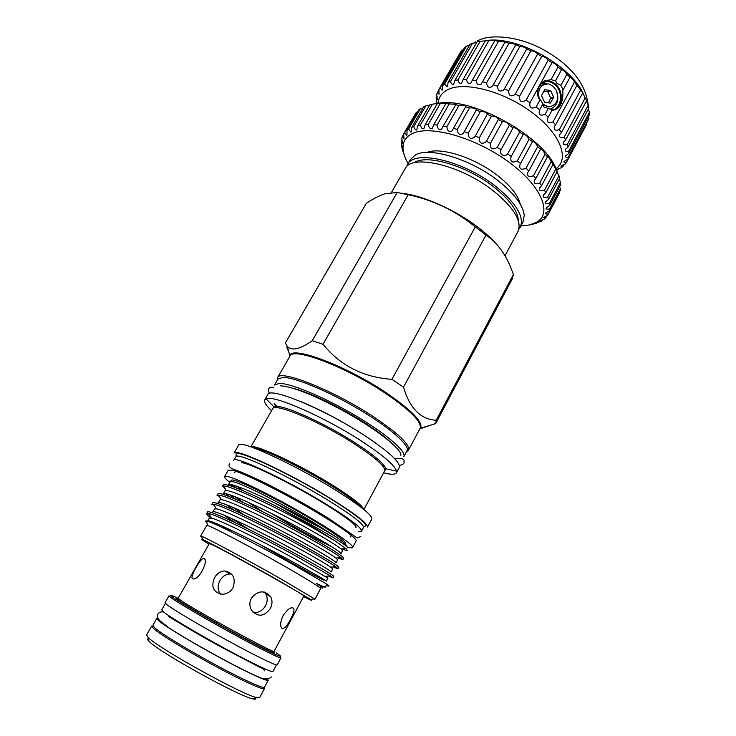 <?xml version="1.0" encoding="UTF-8"?>
<svg xmlns="http://www.w3.org/2000/svg" width="736" height="736" viewBox="0 0 736 736"><rect width="100%" height="100%" fill="white"/><g stroke="black" fill="none" stroke-linecap="round" stroke-linejoin="round"><path stroke-width="1.1" d="M266.745 679.116C267.278 680.487 262.954 679.061 253.773 674.857C233.091 665.427 187.965 640.412 169.004 627.863L160.356 621.773M148.368 638.738C147.136 638.793 147.338 639.639 148.994 641.286L149.583 641.838C160.246 652.814 240.295 696.992 253 698.942C255.953 699.614 256.468 698.952 254.555 696.946M146.574 634.984L148.617 637.845C159.712 649.124 243.846 695.566 256.928 697.654L259.624 697.645L264.472 688.62C263.81 690.506 242.678 680.993 215.289 666.2C187.928 651.443 160.761 634.846 153.787 628.783L151.671 626.088L146.574 634.984M267.554 679.116L268.198 680.257C267.656 681.913 246.891 672.327 219.88 657.68C192.887 643.08 165.977 626.833 158.958 621.037L156.777 618.498L158.093 618.433M268.198 680.257L264.463 687.212C263.828 689.052 242.935 679.622 215.85 664.985C188.802 650.385 161.911 633.99 154.974 628.01L152.858 625.352L156.777 618.498M276.414 664.967L272.89 671.517C272.467 672.943 251.868 663.154 224.94 648.508C198.03 633.898 171.102 617.835 163.972 612.269L161.708 609.886L165.398 603.428M283.084 615.627C280.563 621.092 280.011 625.149 281.419 627.799C283.59 629.657 286.571 626.925 290.352 619.602C293.268 614.394 294.428 610.687 293.811 608.488C291.401 606.446 287.822 608.828 283.084 615.627M251.418 598.138C249.366 602.241 249.384 606.234 251.454 610.126C257.802 617.348 264.077 616.832 270.278 608.571C272.458 604.311 272.559 600.309 270.581 596.556C264.39 589.858 258.005 590.382 251.418 598.138M214.516 577.65C210.754 586.923 213.33 592.452 222.244 594.246C226.817 594.118 230.377 591.992 232.926 587.889C236.017 578.505 233.33 572.866 224.857 570.952C220.542 571.127 217.092 573.362 214.516 577.65M211.95 544.594C226.2 551.071 307.979 596.813 303.904 596.004L274.077 651.314C276.672 655.012 193.264 609.417 180.403 600.052L178.213 598.166L209.309 543.564L211.95 544.594M192.51 578.763L193.347 578.956C199.401 579.839 208.84 560.243 204.047 558.477L203.366 558.366C200.082 558.928 189.456 577.493 192.51 578.763M220.561 594.108C217.488 590.272 217.295 585.782 219.972 580.64C222.493 576.38 225.86 574.154 230.064 573.942L231.638 574.098M264.298 592.057L265.843 594.035C267.748 597.715 267.61 601.652 265.438 605.848C262.347 611.009 258.216 613.152 253.055 612.269M265.392 593.336L269.588 596.022M167.357 605.038C174.625 610.475 201.866 626.557 228.997 641.341C256.165 656.144 276.856 666.2 277.178 664.939L280.959 657.901C280.729 658.978 260.176 648.766 233.073 633.944C206.006 619.16 178.747 603.235 171.387 597.982L168.976 595.829L165.011 602.766L167.357 605.038M391.101 442.584C385.434 437.23 377.255 431.057 366.565 424.074C342.406 408.232 309.69 392.38 293.213 388.323M383.594 472.797C390.936 474.729 395.214 474.729 396.419 472.806L399.243 467.507C400.724 462.484 389.004 451.72 364.099 435.234C323.628 408.747 269.394 386.464 267.766 394.625L264.758 399.832C263.773 401.874 266.036 405.499 271.566 410.706M396.419 472.806L396.575 471.141C394.855 465.29 383.014 455.179 361.054 440.809C323.72 416.53 273.047 394.524 266.092 398.811L264.758 399.832M272.384 409.28L273.709 406.612L276.11 406.355L277.003 407.238L277.362 406.428C289.147 407.137 327.198 424.773 355.12 442.824C373.934 455.069 384.201 463.735 385.931 468.814L384.367 471.353M276.11 406.355L274.151 403.558L277.362 406.428M371.836 518.963C372.563 515.329 360.116 505.485 334.512 489.431C292.919 463.57 239.007 439.079 238.648 445.142L234.03 453.146C234.186 447.433 288.043 472.282 329.811 498.033C355.534 514.022 368.092 523.719 367.485 527.123L371.836 518.963M361.56 531.153L363.584 527.132C362.83 523.388 350.732 514.262 327.318 499.781C288.714 476.036 238.547 452.52 236.09 456.458L233.754 460.313C233.8 455.078 285.228 479.062 325.229 503.59C349.931 518.834 362.048 528.025 361.56 531.153L358.22 531.502M364.164 526.774L365.792 525.762C365.074 521.907 352.802 512.596 328.983 497.821C289.69 473.607 238.574 449.742 236.09 453.864L236.09 455.777M324.42 586.509C325.689 587.411 325.432 587.494 323.647 586.758L316.664 583.51L322 587.282L322.552 588.018L320.786 587.659M326.747 585.773L328.725 586.123L326.572 584.016L290.812 563.233C255.558 543.628 211.232 521.18 206.448 520.996C205.142 520.803 205.289 521.41 206.89 522.818L206.917 522.818M320.583 588.653L320.059 587.889C316.682 585.111 305.431 578.211 286.313 567.208C253.681 548.458 212.336 526.645 207.626 525.568L206.715 525.476L200.652 536.066L201.83 537.105M313.352 598.929L314.861 599.371L314.143 598.672L280.14 578.487C247.572 559.976 206.494 537.952 201.618 536.305L200.652 536.066M320.638 588.561L314.861 599.371M346.812 546.544C347.236 545.44 343.592 542.202 335.864 536.811L311.944 521.557C282.836 504.077 244.656 484.739 234.158 481.97L231.205 481.602L229.917 482.135L228.224 485.098M335.864 536.811L311.503 522.348C274.767 501.492 228.178 480.323 228.224 485.088L228.151 485.282M271.704 513.535C293.075 526.599 317.299 539.81 331.448 546.581M223.1 494.04C222.852 489.596 269.385 511.106 306.305 531.861C329.158 544.76 340.704 552.037 340.943 553.693L342.562 550.684L341.035 548.936C336.674 545.376 325.671 538.623 308.025 528.706C275.098 510.14 232.475 490.066 226.256 490.618L224.802 491.068L223.026 494.463M217.948 503.028C217.506 498.907 263.985 520.766 301.07 541.42C324.033 554.245 335.699 561.375 336.067 562.801L337.686 559.774L335.855 557.998C331.228 554.512 320.206 547.934 302.809 538.246C270.084 519.975 227.912 499.79 221.288 499.707L219.659 500.038L217.994 503.737M332.792 568.919L330.62 567.097C325.735 563.702 314.714 557.281 297.565 547.832C265.043 529.865 223.33 509.579 216.301 508.861L214.489 509.054L212.768 512.054C212.143 508.263 258.548 530.481 295.817 551.016C318.89 563.767 330.676 570.75 331.163 571.955L332.792 568.919M327.87 578.091L292.293 557.456C259.983 539.792 218.739 519.432 211.315 518.08L209.3 518.107L207.57 521.125C206.742 517.656 253.092 540.233 290.545 560.657C313.729 573.344 325.625 580.17 326.241 581.146L327.87 578.091M260.673 544.888C286.175 560.05 315.698 576.38 323.5 580.014M230.948 484.693L232.916 486.763M247.876 502.118L262.531 511.64M226.228 493.865L229.08 496.542M213.21 522.321L216.761 524.961M336.159 541.65L311.53 526.084L280.462 508.456C249.706 492.568 223.164 481.795 222.999 485.144L222.189 486.56L223.726 486.073C230.313 485.41 275.917 506.883 311.107 526.856L336.159 541.65L346.04 548.688L347.236 550.638L341.237 548.927M342.893 559.618L343.657 558.173C343.418 556.444 331.099 548.688 306.71 534.906C267.177 512.642 217.46 489.486 217.856 494.104L217.037 495.521L218.767 495.153C225.786 495.181 270.912 516.773 305.882 536.415C324.539 546.876 336.269 553.978 341.072 557.722L342.893 559.618L337.364 557.916M338.008 568.753L338.781 567.3C338.404 565.818 325.965 558.219 301.456 544.511C261.74 522.367 212.088 498.824 212.686 503.102L211.867 504.528L213.79 504.298C221.242 505.006 265.88 526.709 300.619 546.029C319.019 556.232 330.758 563.169 335.837 566.812L338.008 568.753L332.93 566.978M333.104 577.926L333.877 576.472C333.371 575.23 320.804 567.787 296.185 554.162C256.275 532.137 206.687 508.208 207.497 512.136L206.678 513.572L208.803 513.526C216.688 514.896 260.82 536.691 295.348 555.689L330.556 575.966L333.104 577.926L328.449 576.076M224.011 486.579L223.293 486.606L225.4 489.09M234.628 496.561L242.954 502.357M235.548 499.137L229.706 494.822M219.024 495.622L218.325 495.65L220.165 497.674M232.456 507.104L244.021 514.804M234.554 510.425L226.348 504.703M214.01 504.703L213.357 504.721L214.903 506.313M231.49 518.392L248.124 528.991M235.382 522.79L223.707 515.044M208.969 513.811L208.398 513.838L209.631 515.016M230.837 531.631L222.263 526.102M210.662 517.951C207.718 515.623 206.393 514.16 206.678 513.572M303.582 596.602C310.537 600.125 313.021 601.146 311.043 599.656L278.144 580.244C246.735 562.433 207.175 541.162 202.428 539.451C200.118 538.559 202.299 540.132 208.978 544.162M280.462 508.456L311.898 525.099C336.821 539.184 348.735 546.793 347.64 547.943M229.788 482.374C225.943 479.329 224.213 477.388 224.6 476.56L228.445 476.68C238.446 479.228 270.894 495.08 301.686 512.698C332.534 530.316 354.228 545.358 352.636 547.529C352.25 548.164 350.474 547.989 347.3 546.995M322.221 528.476C306.682 520.84 290.573 512.173 273.893 502.486M224.6 476.56L228.27 470.175L232.19 470.175C242.273 472.53 274.74 488.226 305.468 505.844C336.242 523.462 357.797 538.669 356.104 541.034L352.636 547.529M230.745 481.657L231.444 480.442C231.205 476.404 276.8 498.346 312.616 519.92C334.862 533.398 345.892 541.356 345.708 543.784L345.451 544.272M274.5 385.029L279.358 383.373C290.904 383.272 324.696 397.366 355.534 415.638C386.437 433.89 406.888 451.766 403.816 456.706L406.999 450.736C410.154 445.62 389.832 427.607 358.993 409.354C328.228 391.083 294.418 377.126 282.799 377.402L277.877 379.16L274.5 385.029M520.232 227.231L522.956 222.143L524.234 215.528C523.25 205.712 515.044 194.488 499.597 181.856C472.034 159.427 429.116 146.344 415.205 155.094L410.283 159.684L407.413 164.689C413.908 149.049 464.315 160.752 496.699 187.156C516.663 203.826 524.51 217.184 520.232 227.231L518.843 229.227M504.997 255.742L517.96 231.481C522.192 221.527 514.298 208.224 494.279 191.581C461.822 165.214 411.424 153.373 405.012 168.866L391.506 192.372M497.481 245.3C492.54 239.476 486.192 233.588 478.428 227.617C455.547 209.88 422.676 195.307 401.516 193.228M419.787 428.932L435.767 423.412L436.218 420.247C420.734 419.465 409.832 408.434 403.494 387.154L486.008 235.078L475.272 226.863L391.92 379.334C363.317 377.347 340.345 365.663 323.021 344.273L408.195 194.718C433.127 200.036 455.483 210.744 475.272 226.863M486.008 235.078C495.742 241.702 503.516 251.362 509.303 264.058L513.443 274.427L436.218 420.247M512.1 279.202L513.443 274.427M403.494 387.154L391.92 379.334M520.251 204.13C518.291 195.767 511.189 186.594 498.934 176.622C476.146 158.074 440.901 146.547 427 152.435M406.465 451.72L408.425 450.257C410.154 444.783 398.682 433.725 374.008 417.091C333.905 390.393 279.56 368.856 277.518 377.697L277.316 380.135M413.963 162.858C426.08 153.603 467.894 165.94 494.785 187.735C510.204 200.321 518.052 211.306 518.319 220.699M520.886 226.007L529.396 224.968L536.369 222.346C552.745 213.652 541.889 186.199 508.696 161.966C475.686 137.632 430.45 124.807 412.657 133.418C405.968 136.565 402.748 141.57 403.006 148.414C403.227 153.005 404.929 158.028 408.103 163.484M404.101 154.569L402.233 149.196L401.304 143.529L401.313 141.616L402.583 143.686L401.773 138.405L402.298 136.712L404.027 139.012L403.678 133.934L404.717 132.498L406.612 135.304L406.971 135.01L407.017 130.217L408.572 129.076L410.955 132.213L411.396 131.772L411.774 127.356L423.697 106.775L425.776 105.91L413.825 126.555C414.469 128.975 415.435 130.125 416.723 129.996L417.882 125.451L429.879 104.687L432.428 104.181L420.403 125.01C421.047 127.834 422.197 129.067 423.853 128.708L425.252 124.559L437.322 103.62L438.647 103.362L432.428 104.181M403.54 153.042L403.705 153.539M425.252 124.559L428.205 124.494C428.812 127.742 430.146 129.048 432.207 128.423L433.762 124.734L437.074 125.056C437.626 128.736 439.144 130.106 441.628 129.159L443.238 125.985L446.853 126.702C447.304 130.824 448.997 132.232 451.932 130.934L453.477 128.312L457.314 129.416C457.636 133.961 459.494 135.396 462.889 133.713L464.26 131.689L468.234 133.142C468.381 138.092 470.387 139.527 474.251 137.457L475.336 136.031L479.348 137.825C479.274 143.124 481.408 144.541 485.742 142.085L486.441 141.266L490.406 143.345C490.056 148.93 492.283 150.31 497.094 147.476L501.124 149.564C498.364 153.879 504.436 157.854 507.684 153.852L511.18 156.492C509.919 161.782 511.962 163.254 517.316 160.908L520.564 163.53L520.039 164.358C518.963 169.004 520.941 170.301 525.982 168.25L528.834 170.936L527.822 172.344C526.939 176.355 528.825 177.477 533.49 175.702L535.891 178.379L534.345 180.274C533.655 183.66 535.44 184.589 539.69 183.08L541.586 185.693L539.497 187.965C538.991 190.734 540.647 191.498 544.474 190.238L545.827 192.722L543.196 195.242C542.846 197.441 544.364 198.03 547.75 197L548.559 199.318L545.385 201.958C545.164 203.642 546.544 204.074 549.507 203.246L549.764 205.344L546.075 207.984C545.956 209.208 547.179 209.502 549.728 208.849L549.442 210.689L545.275 213.228C545.238 214.056 546.305 214.222 548.476 213.716L547.667 215.271L543.058 217.608L545.808 217.773L544.511 219.024L539.497 221.048L541.816 220.966L534.713 223.532L536.618 223.256L529.957 224.848M417.634 111.9L416.484 112.212L415.408 113.712L403.678 133.934M422.979 107.999L420.44 108.615L418.848 109.82L407.017 130.217M401.736 147.099L402.141 146.409M401.313 141.616L402.206 140.079M402.298 136.712L403.742 134.21M404.717 132.498L416.484 112.212M408.572 129.076L420.44 108.615M429.612 105.147L425.776 105.91M428.205 124.494L440.284 103.491L437.322 103.62M433.762 124.734L445.869 103.62L446.844 103.279L440.284 103.491M437.074 125.056L449.199 103.886L445.869 103.62M443.238 125.985L456.016 104.356L449.199 103.886M446.853 126.702L458.997 105.386L455.372 104.714M453.477 128.312L465.952 106.232C464.278 105.34 461.96 105.055 458.997 105.386M457.314 129.416L469.458 107.962L465.621 106.913M464.26 131.689L476.551 109.508C474.876 108.164 472.512 107.649 469.458 107.962M468.234 133.142L480.36 111.587L476.394 110.17M475.336 136.031L487.471 113.859C485.806 112.047 483.442 111.292 480.36 111.587M479.348 137.825L491.446 116.187L487.444 114.42M486.441 141.266L498.474 119.204C496.809 116.904 494.463 115.902 491.446 116.187M490.406 143.345L502.44 121.652L498.502 119.582M497.315 147.246L509.284 125.405C507.61 122.627 505.328 121.376 502.44 121.652M437.147 103.914L436.135 97.888L437.34 99.47L436.687 94.466L437.35 92.478L439.061 94.282L438.895 89.516L460.589 51.971L461.941 50.158L463.312 49.763M438.895 89.516L440.174 87.842L442.069 90.206L442.474 89.838L442.713 85.44L464.591 47.546L466.532 46.11L469.384 45.411M555.974 168.728C570.032 159.04 560.335 133.391 531.742 112.268C503.323 91.043 464.131 81.052 447.654 89.728C441.72 92.782 438.536 97.336 438.086 103.39M442.713 85.44L444.599 84.125L447.046 86.82L447.552 86.287L448.095 82.349L470.12 44.132L476.808 42.32M448.095 82.349L450.552 81.457C451.214 83.766 452.217 84.769 453.588 84.447L454.931 80.38L457.921 79.939C458.583 82.699 459.798 83.784 461.564 83.186L463.091 79.598L466.532 79.635C467.167 82.874 468.584 84.033 470.801 83.104L472.374 80.077L476.183 80.592C476.753 84.327 478.372 85.532 481.059 84.217L482.531 81.806L486.616 82.8C487.076 87.023 488.888 88.265 492.062 86.535L493.304 84.769L497.536 86.222C497.849 90.905 499.827 92.156 503.488 90.004L504.362 88.9L508.631 90.776L530.868 50.931C533.729 51.005 535.946 52.017 537.528 53.995L541.696 56.387C544.281 56.488 546.425 57.758 548.136 60.205L552.018 62.744C553.987 62.698 555.974 64.124 557.989 67.022L561.54 69.773C562.939 69.607 564.705 71.153 566.849 74.41L569.986 77.124C571.062 77.234 572.562 78.918 574.485 82.156L582.397 92.359L586.61 100.712L565.598 140.015L563.307 142.352C562.838 144.569 564.172 145.25 567.327 144.394L588.22 105.257L588.892 107.999L568.082 147.034L565.211 149.546C564.889 151.211 566.076 151.717 568.753 151.064L589.435 112.222L589.453 114.724L568.845 153.447L565.414 155.995C565.22 157.164 566.242 157.513 568.477 157.026L588.956 118.496L567.925 159.105L563.951 161.552C563.85 162.306 564.714 162.518 566.536 162.159L586.831 123.97M508.631 90.776C508.732 95.855 510.858 97.106 515.007 94.521L537.574 54.179M497.536 86.222L519.837 46.524C522.753 46.515 524.998 47.251 526.58 48.732L530.868 50.931M486.616 82.8L508.953 43.304C511.814 43.203 514.041 43.663 515.632 44.694L519.837 46.524M476.183 80.592L498.511 41.326L505.016 41.961L508.953 43.304M466.532 79.635L488.814 40.655L495.024 40.6L498.511 41.326M457.921 79.939L480.12 41.262L488.814 40.655M450.552 81.457L472.632 43.111M444.599 84.125L466.532 46.11M440.174 87.842L461.941 50.158M437.35 92.478L438.941 89.718M436.135 97.888L437.11 96.204M552.267 110.041C561.853 108.201 563.518 91.43 554.815 84.585C551.963 82.22 548.927 81.245 545.689 81.668L541.356 83.481M515.402 94.088L519.561 96.324C519.303 101.614 521.474 102.893 526.084 100.179L530.021 102.718C529.166 107.852 531.19 109.278 536.084 106.987L540.252 99.397L542.92 103.84L539.617 109.894C538.292 114.724 540.132 116.196 545.128 114.31L548.348 108.413L552.405 109.655L547.731 118.11C546.627 122.259 548.366 123.538 552.957 121.937L574.485 82.156M540.252 99.397C533.609 94.677 540.132 80.169 547.087 80.436L551.062 79.663L557.989 67.022M552.699 110.17C561.145 109.949 563.528 98.744 562.764 90.418L563.095 89.967L560.887 85.376L556.94 83.334L555.524 80.776L551.062 79.663M543.886 81.484L545.864 80.969C549.231 80.528 552.396 81.54 555.367 84.005C563.656 90.592 563.123 106.398 554.475 109.866M548.348 108.413L543.968 107.097L542.699 104.65M543.582 81.641C547.63 80.16 551.549 80.951 555.349 84.033C563.758 90.694 563.022 106.757 554.153 109.968M548.44 102.819L550.675 98.238L547.97 91.807L543.748 91.108M547.75 91.696L550.657 90.675L548.127 92.018M539.258 98.845C537.335 88.992 540.546 84.024 548.909 83.941L553.076 86.25L556.296 90.252C559.645 99.434 557.63 105.754 550.261 109.204M550.307 109.222L551.052 108.946M539.847 85.661L544.116 84.401M540.813 85.137L539.893 85.578M546.701 83.812L541.494 83.499L545.689 81.668M542.772 104.181L548.734 106.84C556.729 105.441 559.25 99.912 556.296 90.252M550.436 90.565L544.704 89.663L541.503 95.708L544.622 102.23L550.344 103.104L553.527 97.594L550.648 98.771M550.675 98.238L553.536 97.069L550.822 90.896M553.536 97.069L553.527 97.594M454.931 80.38L477.084 41.823L480.12 41.262M463.091 79.598L485.346 40.738M472.374 80.077L494.684 40.912M482.531 81.806L504.868 42.394M493.304 84.769L515.623 45.144M504.362 88.9L526.636 49.11M526.084 100.179L548.136 60.205M519.561 96.324L541.696 56.387M530.021 102.718L552.018 62.744M563.095 89.967L569.94 77.354M552.957 121.937L555.597 124.899L554.484 126.408C553.61 129.895 555.229 130.971 559.36 129.637L580.676 90.022M555.597 124.899L577.042 85.174M559.36 129.637L561.402 132.572L559.719 134.568C559.047 137.402 560.538 138.276 564.181 137.19L585.286 97.796M561.402 132.572L582.645 93.04M586.454 101.016L588.22 105.257M588.34 109.038L589.435 112.222M588.414 116.665L588.956 118.496M566.536 162.159L565.377 163.889L560.924 166.088L563.049 166.364L564.135 164.321M563.049 166.364L561.32 167.716L556.444 169.556L558.136 169.556L558.698 168.507M558.136 169.556L556.646 170.218M568.477 157.026L567.925 159.105M568.753 151.064L568.845 153.447M567.327 144.394L568.082 147.034M564.181 137.19L565.598 140.015M545.128 114.31L548.292 117.217M536.084 106.987L539.69 109.756M485.916 40.646C516.433 35.254 571.798 65.808 583.685 94.613M560.887 85.376L566.849 74.41M555.524 80.776L561.522 69.8M536.618 223.256L536.875 222.76M541.816 220.966L542.515 219.65M545.808 217.773L547.004 215.501M549.442 210.689L560.446 189.897L560.768 187.993L549.728 208.849M548.476 213.716L559.406 193.044L548.026 214.645M549.764 205.344L560.869 184.377L559.424 178.848M548.559 199.318L559.783 178.186L555.855 168.894L551.19 161.616C549.571 158.268 548.292 156.409 547.372 156.032L547.455 156.842L545.109 154.128C543.306 150.641 541.788 148.856 540.564 148.764L540.518 149.307L537.703 146.602C535.744 143.032 533.986 141.358 532.432 141.56L529.138 139.205C527.05 135.645 525.053 134.099 523.167 134.596L519.607 132.13C517.712 128.901 515.55 127.475 513.093 127.852L509.312 125.534M549.507 203.246L560.648 182.206M545.827 192.722L557.17 171.433L556.591 170.099L557.032 171.129M547.75 197L559.01 175.803M541.586 185.693L553.04 164.275M544.474 190.238L555.855 168.894M535.891 178.379L547.455 156.842M539.69 183.08L551.19 161.616M528.834 170.936L540.518 149.307M533.49 175.702L545.109 154.128M520.564 163.53L532.358 141.846M525.982 168.25L537.703 146.602M511.253 156.354L523.14 134.642M517.316 160.908L529.138 139.205M501.124 149.564L513.093 127.852M507.684 153.852L519.607 132.13M401.304 143.529L403.006 148.414M437.58 103.454C471.601 95.91 546.066 137.678 556.572 170.136M417.882 125.451L420.403 125.01M411.774 127.356L413.825 126.555M406.456 166.925L407.413 164.689M285.347 343.05L366.344 203.292C373.078 198.83 379.242 195.666 384.836 193.798L397.192 192.482L312.276 340.713C299.846 349.342 291.52 351.21 287.298 346.334L285.347 343.05M286.727 347.07L289.248 353.206M323.021 344.273L312.276 340.713M408.195 194.718L397.192 192.482M476.744 162.463L475.898 162.04M475.99 161.865L473.92 161.064M243.046 490.7L236.9 486.275M232.861 485.079L236.615 488.115M234.158 481.97L230.957 481.16C229.172 480.921 228.73 481.408 229.632 482.641M231.776 484.84L235.161 487.572M328.725 586.123L328.955 585.69L326.572 584.016M322.552 588.018L322.929 587.319L316.664 583.51M271.823 650.661C280.425 656.503 267.278 650.578 241.656 636.796C216.136 623.098 186.217 605.82 178.82 600.585C175.545 598.267 175.922 597.991 179.952 599.739M178.167 598.322C170.356 594.624 168.636 594.329 172.978 597.448C181.249 603.345 216.338 623.576 245.41 639.133C274.602 654.773 287.804 660.486 276.184 652.86M396.575 471.141L385.931 468.814L384.606 470.902C385.71 466.78 375.59 457.728 354.237 443.753C319.838 421.461 273.939 402.233 272.633 408.839L250.856 446.853M251.151 446.954C255.226 444.001 298.779 464.149 331.816 484.73C351.661 497.15 362.278 505.347 363.667 509.321M362.609 508.484C358.469 503.645 348.137 496.082 331.605 485.797C301.788 467.268 262.025 448.141 252.42 447.405M289.598 356.748L289.92 355.562C291.925 345.377 346.978 366.059 387.099 393.364C411.875 410.476 423.053 422.022 420.633 428.021L419.796 428.922M434.691 423.936L420.09 428.361C422.124 422.308 410.955 410.872 386.575 394.064C346.941 367.117 292.477 346.49 289.91 356.206L277.518 377.697M548.734 106.84L542.69 104.76M538.531 98.366L538.504 91.954M550.16 103.086L550.638 102.893M350.796 536.995L351.256 533.894M360.806 536.443L357.208 537.97L328.909 518.586C307.988 505.641 286.286 493.562 263.801 482.356C248.409 474.932 239.255 471.261 234.076 469.485C229.43 467.691 227.958 465.787 229.669 463.754M234.508 472.53L236.302 471.012M355.893 527.684C358.358 525.302 335.46 509.597 306.645 493.203C277.84 476.836 247.958 462.962 241.555 462.686M271.409 676.927C268.217 680.119 262.338 679.429 253.773 674.857M163.622 612.002C161.046 611.552 159.142 612.214 157.909 614.008C156.759 615.563 157.366 617.762 159.73 620.614L169.004 627.863M264.206 670.873C264.583 669.668 264.426 669.493 257.499 666.052L220.119 646.493C194.451 632.601 170.163 617.246 168.48 616.51M148.994 641.286L148 637.275M253 698.942L256.928 697.654M203.366 558.366L204.636 559.075M230.064 573.942L224.857 570.952M265.843 594.035L270.581 596.556M292.321 607.669L293.811 608.488M280.959 657.901L280.434 656.328M273.783 387.375C269.9 386.63 267.03 387.918 269.376 393.466M266.092 398.811L273.709 406.612L272.633 408.839M384.606 470.902L363.915 509.524M363.584 527.132L365.792 525.762M320.059 587.889L322 587.282M323.647 586.758L328.182 585.322M351.081 533.756L350.575 534.713M311.043 599.656L314.143 598.672M420.09 428.361L408.425 450.257M287.298 346.334L289.91 356.206M474.039 42.881L475.502 41.961M547.087 80.436L545.864 80.969M556.434 169.804L556.986 169.694M477.627 40.82C489.882 33.736 519.174 35.917 544.235 50.149C571.173 65.476 585.847 83.876 588.248 105.349M402.61 148.93L402.969 148.313M536.369 222.346L541.429 221.186M512.182 279.036L435.822 423.31M202.428 539.451L201.618 536.305M341.035 548.936L346.04 548.688M226.256 490.618L223.726 486.073M335.855 557.998L341.072 557.722M221.288 499.707L218.767 495.153M330.62 567.097L335.837 566.812M216.301 508.861L213.79 504.298M325.34 576.251L330.556 575.966M211.315 518.08L208.803 513.526M320.004 585.46L320.657 585.414M237.102 470.571L236.56 471.509M207.626 525.568L206.448 520.996M236.09 456.458L236.09 453.864M383.152 464.416L382.968 466.284M394.984 458.694C401.884 458.068 404.874 458.979 403.944 461.444C404.625 463.294 403.098 464.646 399.363 465.52M376.317 443.504C355.902 428.803 325.588 411.645 300.251 401.341M400.835 455.326C402.215 450.239 381.561 433.099 353.243 416.502C324.852 399.97 294.382 386.464 280.526 385.839"/></g></svg>
